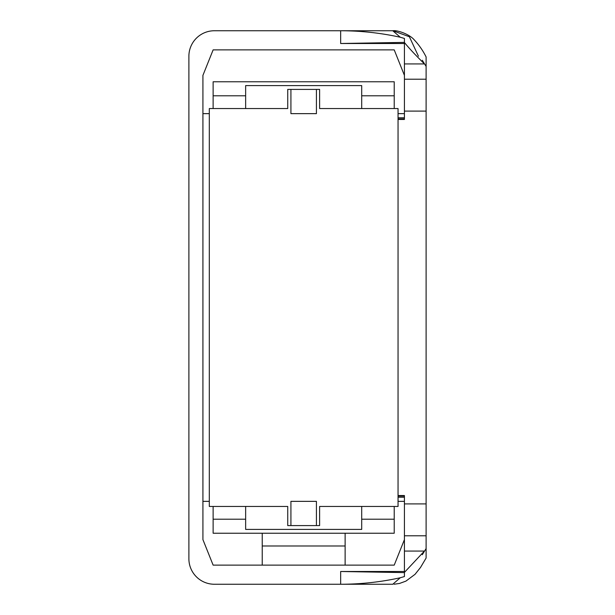 <?xml version="1.0" encoding="UTF-8"?>
<svg xmlns="http://www.w3.org/2000/svg" width="615" height="615" viewBox="0 0 615 615"><rect width="100%" height="100%" fill="white"/><g stroke="black" fill="none" stroke-linecap="round" stroke-linejoin="round"><path stroke-width="0.92" d="M404.424 572.404L424.412 551.071L404.424 551.078L404.424 576.562L400.273 577.754C380.639 582.067 360.767 584.235 340.656 584.25L340.656 571.496L404.424 572.611M404.424 42.389L340.656 43.504L340.656 30.75L392.947 30.75L409.39 36.762L418.454 56.257M404.424 42.512L404.424 63.922L424.458 63.922C415.748 55.388 409.075 48.247 404.424 42.512L404.424 38.438L400.28 37.246C380.639 32.933 360.767 30.765 340.656 30.75L214.397 30.75A25.507 25.507 0 0 0 188.89 56.257L188.89 558.743A25.507 25.507 0 0 0 214.397 584.25L392.777 584.25L400.273 577.754M404.424 539.616L394.223 565.124L213.128 565.124L202.919 539.616L202.919 75.384L213.128 49.877L394.223 49.877L404.424 75.384M340.656 43.504L404.424 43.504M404.424 571.496L340.656 571.496M394.223 506.452L361.705 506.452L361.705 529.407L245.646 529.407L245.646 506.452L213.128 506.452L213.128 533.236L394.223 533.236L394.223 506.452L398.051 506.452L398.051 495.544L404.424 495.544L404.424 551.078M404.424 63.922L404.424 119.456L398.051 119.456L398.051 495.544M398.051 119.456L398.051 108.547L394.223 108.547L394.223 81.764L213.128 81.764L213.128 108.547L245.646 108.547L245.646 85.593L361.705 85.593L361.705 108.547L394.223 108.547M394.169 584.219L399.504 583.458L405.9 581.129L415.033 574.333L420.491 567.499L426.103 558.051M392.947 30.75L340.656 30.75M369.992 584.25L392.947 584.25M316.425 525.587L316.425 501.356L290.918 501.356L290.918 525.587M202.919 113.644L209.3 113.644L209.3 501.356L202.919 501.356M290.918 89.413L290.918 113.644L316.425 113.644L316.425 89.413M345.123 565.124L345.123 533.236M398.051 501.356L404.424 501.356L398.051 501.356M213.128 506.452L209.3 506.452L209.3 501.356M361.705 506.452L319.615 506.452L319.615 525.587L287.735 525.587L287.735 506.452L245.646 506.452M398.051 113.644L404.424 113.644L398.051 113.644M245.646 108.547L287.735 108.547L287.735 89.413L319.615 89.413L319.615 108.547L361.705 108.547M213.128 108.547L209.3 108.547L209.3 113.644M262.228 533.236L262.228 565.124M262.228 545.989L345.123 545.989M398.051 118.926L404.424 118.926M404.424 117.765L398.051 117.765M404.424 79.212L426.11 79.212L426.11 57.356L426.11 66.428L422.282 60.262M400.28 37.246L392.777 30.75C397.136 29.927 409.49 34.179 414.256 39.883C419.023 44.972 422.966 50.653 426.103 56.926M398.051 497.235L404.424 497.235M404.424 496.074L398.051 496.074M426.11 79.212L426.11 557.636L426.11 548.572L422.282 554.738M426.11 535.788L404.424 535.788M361.705 95.794L394.223 95.794M213.128 95.794L245.646 95.794M394.223 519.206L361.705 519.206M245.646 519.206L213.128 519.206M426.11 111.1L404.424 111.1M404.424 503.9L426.11 503.9"/></g></svg>

